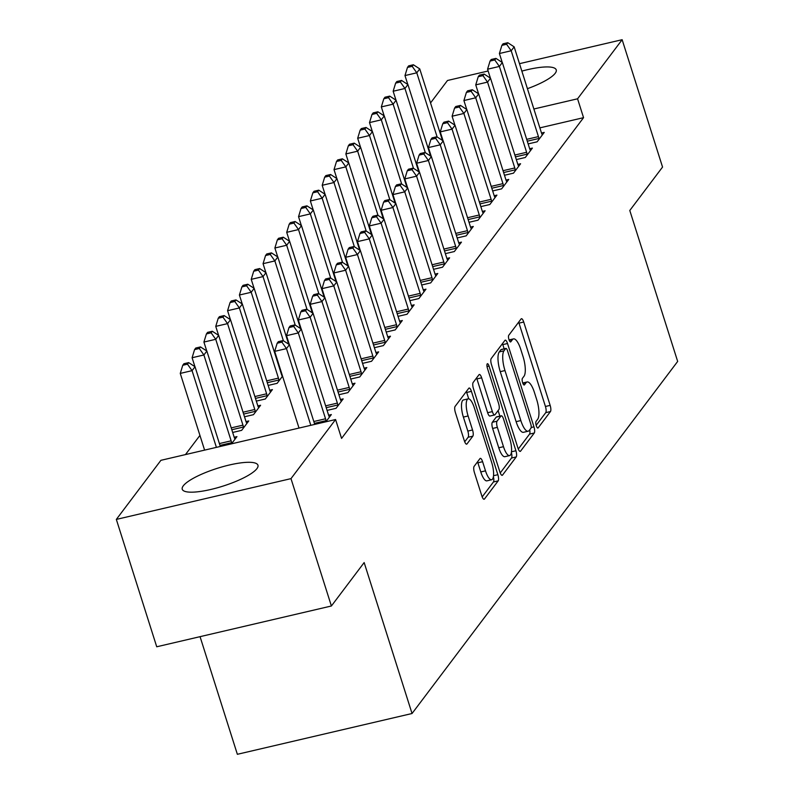 <?xml version="1.0" encoding="UTF-8"?>
<svg xmlns="http://www.w3.org/2000/svg" width="794" height="794" viewBox="0 0 794 794"><rect width="100%" height="100%" fill="white"/><g stroke="black" fill="none" stroke-linecap="round" stroke-linejoin="round"><path stroke-width="1.19" d="M536.287 425.733A3.494 1.072 76.9 0 0 537.895 428.055A3.494 1.072 76.9 0 0 538.134 427.897L550.46 411.54A5.002 1.528 76.9 0 0 550.153 405.377L523.722 322.036A5.002 1.528 76.9 0 0 521.42 318.712A5.002 1.528 76.9 0 0 521.092 318.94L508.756 335.296A3.494 1.072 76.9 0 0 508.974 339.614A3.494 1.072 76.9 0 0 510.582 341.936A3.494 1.072 76.9 0 0 510.81 341.777L512.408 339.663A15.989 4.893 76.9 0 1 513.47 338.899A15.989 4.893 76.9 0 1 520.824 349.549L523.028 356.496A15.989 4.893 76.9 0 1 524.01 376.237L522.412 378.351A3.494 1.072 76.9 0 0 522.631 382.668A3.494 1.072 76.9 0 0 524.239 385.001A3.494 1.072 76.9 0 0 524.467 384.832L526.065 382.718A15.989 4.893 76.9 0 1 527.127 381.964A15.989 4.893 76.9 0 1 534.481 392.613L536.684 399.551A15.989 4.893 76.9 0 1 537.667 419.292L536.069 421.416A3.494 1.072 76.9 0 0 536.287 425.733M183.275 485.839A39.71 9.339 162.4 0 1 223.342 466.535A39.71 9.339 162.4 0 1 257.951 465.224A39.71 9.339 162.4 0 1 256.919 468.639A39.71 9.339 162.4 0 1 216.861 487.933A39.71 9.339 162.4 0 1 182.243 489.243A39.71 9.339 162.4 0 1 183.275 485.839M521.856 71.113A39.71 9.339 162.4 0 1 556.237 69.872A39.71 9.339 162.4 0 1 555.205 73.286A39.71 9.339 162.4 0 1 527.424 88.68M474.107 466.376A5.002 1.528 76.9 0 0 474.415 472.549L481.839 495.932A5.002 1.528 76.9 0 0 484.132 499.257A5.002 1.528 76.9 0 0 484.469 499.019L498.166 480.866A5.002 1.528 76.9 0 0 497.858 474.693L471.418 391.353A5.002 1.528 76.9 0 0 469.125 388.028A5.002 1.528 76.9 0 0 468.788 388.266L455.091 406.419A5.002 1.528 76.9 0 0 455.399 412.592L464.361 440.829A5.002 1.528 76.9 0 0 466.654 444.164A5.002 1.528 76.9 0 0 466.991 443.925L472.847 436.154A5.002 1.528 76.9 0 0 472.539 429.981L468.103 415.977A13.369 4.089 76.9 0 1 468.162 398.846A13.369 4.089 76.9 0 1 474.306 407.749L491.714 462.614A13.369 4.089 76.9 0 1 491.655 479.745A13.369 4.089 76.9 0 1 485.501 470.842L482.603 461.701A5.002 1.528 76.9 0 0 480.31 458.376A5.002 1.528 76.9 0 0 479.973 458.604L474.107 466.376M335.584 419.53L290.991 478.633L116.331 519.415L160.914 460.322L335.584 419.53L341.569 438.397L583.55 117.671L577.566 98.803L533.876 108.996M519.494 63.669L622.149 39.7L662.553 167.058L629.791 210.479L677.669 361.429L412.036 713.508L364.158 562.569L331.396 605.991L290.991 478.633M622.149 39.7L577.566 98.803M517.936 448.074A5.002 1.528 76.9 0 0 520.239 451.399A5.002 1.528 76.9 0 0 520.566 451.171L534.273 433.008A5.002 1.528 76.9 0 0 533.965 426.844L507.525 343.504A5.002 1.528 76.9 0 0 505.222 340.169A5.002 1.528 76.9 0 0 504.895 340.408L491.198 358.56A5.002 1.528 76.9 0 0 491.506 364.734L517.936 448.074M516.219 456.937L502.523 475.09A5.002 1.528 76.9 0 1 502.185 475.328A5.002 1.528 76.9 0 1 499.892 472.003L473.452 388.663A5.002 1.528 76.9 0 1 473.145 382.49L479.01 374.718A5.002 1.528 76.9 0 1 479.338 374.49A5.002 1.528 76.9 0 1 481.64 377.815L492.359 411.61A5.002 1.528 76.9 0 0 494.652 414.944A5.002 1.528 76.9 0 0 494.99 414.706L498.88 409.545A5.002 1.528 76.9 0 0 498.572 403.382L487.407 368.188A3.494 1.072 76.9 0 1 487.427 363.712A3.494 1.072 76.9 0 1 489.035 366.034L515.911 450.764A5.002 1.528 76.9 0 1 516.219 456.937L511.495 458.039L500.23 472.966M200.058 636.659L237.366 754.3L412.036 713.508M325.897 421.793L331.346 414.567L328.617 415.212M231.491 443.836L236.94 436.621L234.2 437.256M338.919 394.727L347.911 392.623L355.007 383.214L352.268 383.859M244.502 416.771L253.494 414.667L260.591 405.268L257.861 405.903M362.57 363.374L371.562 361.27L378.659 351.861L375.929 352.506M282.555 376.158L277.146 383.323L268.154 385.418M386.221 332.021L395.214 329.917L402.31 320.518L399.581 321.153M409.873 300.668L418.875 298.564L425.971 289.165L423.232 289.8M433.534 269.315L442.526 267.211L449.622 257.812L446.893 258.447M457.185 237.962L466.177 235.858L473.274 226.459L470.544 227.094M480.836 206.609L489.829 204.515L496.925 195.106L494.196 195.741M504.498 175.256L513.49 173.161L520.586 163.753L517.847 164.388M528.149 143.903L537.141 141.808L544.237 132.4L541.508 133.035M583.55 117.671L539.86 127.874M199.939 435.4L185.459 454.585M516.318 159.584L525.31 157.48L532.407 148.081L529.677 148.716M492.667 190.937L501.659 188.833L508.756 179.424L506.026 180.069M469.016 222.29L478.008 220.186L485.104 210.777L482.365 211.422M445.355 253.643L454.357 251.539L461.453 242.13L458.714 242.775M421.703 284.986L430.695 282.892L437.792 273.483L435.062 274.119M398.052 316.34L407.044 314.245L414.14 304.836L411.411 305.472M280.481 369.627L279.984 369.746M374.391 347.693L383.393 345.598L390.489 336.19L387.75 336.825M256.323 401.099L265.325 398.995L272.421 389.586L269.682 390.231M350.74 379.046L359.732 376.952L366.828 367.543L364.099 368.178M232.672 432.452L241.664 430.348L248.76 420.939L246.031 421.584M327.088 410.399L336.08 408.295L343.177 398.896L340.447 399.531M331.396 605.991L156.726 646.782L116.331 519.415M430.547 102.942L447.488 80.492L488.141 70.994M440.601 130.782L439.459 131.05M536.168 425.336L545.746 412.652A5.002 1.528 76.9 0 0 545.438 406.478L518.998 323.138A5.002 1.528 76.9 0 0 518.651 322.175M504.14 348.824L502.801 344.606A5.002 1.528 76.9 0 0 502.453 343.633M518.284 449.037L529.548 434.11A5.002 1.528 76.9 0 0 529.717 429.842M530.938 428.224A3.494 1.072 76.9 0 0 530.72 423.907L507.515 350.75A3.494 1.072 76.9 0 0 505.907 348.417A3.494 1.072 76.9 0 0 505.669 348.586L503.992 350.819A15.989 4.893 76.9 0 0 504.974 370.55L520.834 420.562A15.989 4.893 76.9 0 0 528.189 431.211A15.989 4.893 76.9 0 0 529.251 430.447L530.938 428.224M501.471 349.568A3.494 1.072 76.9 0 0 501.183 349.519A3.494 1.072 76.9 0 0 500.954 349.688L505.669 348.586M528.189 431.211L523.464 432.313A15.989 4.893 76.9 0 1 516.12 421.664L500.25 371.661A15.989 4.893 76.9 0 1 499.267 351.921L500.954 349.688M494.652 414.944L489.938 416.046A5.002 1.528 76.9 0 1 487.635 412.711L476.916 378.917A5.002 1.528 76.9 0 0 476.569 377.954M498.096 410.587L499.853 416.125M503.485 446.685A13.369 4.089 76.9 0 0 509.629 455.587A13.369 4.089 76.9 0 0 509.698 438.457L503.565 419.123A5.002 1.528 76.9 0 0 501.262 415.798A5.002 1.528 76.9 0 0 500.935 416.036L497.044 421.187A5.002 1.528 76.9 0 0 497.352 427.351L503.485 446.685L498.761 447.786A13.369 4.089 76.9 0 0 504.905 456.689L509.629 455.587M496.945 416.959A5.002 1.528 76.9 0 0 496.548 416.9A5.002 1.528 76.9 0 0 496.21 417.138L500.935 416.036M498.761 447.786L492.627 428.452A5.002 1.528 76.9 0 1 492.32 422.289L496.21 417.138M511.495 458.039A5.002 1.528 76.9 0 0 511.386 452.55M491.655 479.745L486.93 480.846A13.369 4.089 76.9 0 1 480.787 471.944L477.879 462.803A5.002 1.528 76.9 0 0 477.541 461.84M468.162 398.846L463.448 399.948A13.369 4.089 76.9 0 0 463.378 417.078L468.103 415.977M464.708 441.792L468.132 437.256A5.002 1.528 76.9 0 0 467.825 431.082L463.378 417.078M468.718 398.836L466.703 392.454A5.002 1.528 76.9 0 0 466.356 391.492M482.186 496.895L493.441 481.968A5.002 1.528 76.9 0 0 493.402 476.737M442.427 140.399L419.738 68.889L416.79 72.81L404.98 75.569L407.818 84.501M412.185 66.329L413.366 64.761L408.652 65.862L407.471 67.43L412.185 66.329L416.79 72.81L437.137 136.975M413.366 64.761L419.738 68.889M404.98 75.569L407.471 67.43M539.057 139.268L538.908 138.484A5.092 1.558 76.9 0 0 538.431 136.608L511.197 50.756L514.155 46.846L541.389 132.687A5.092 1.558 76.9 0 0 542.034 134.335L542.322 134.94M502.235 62.458L499.396 53.516L511.197 50.756L506.602 44.275L507.783 42.707L503.059 43.809L501.877 45.377L506.602 44.275M501.877 45.377L499.396 53.516M514.155 46.846L507.783 42.707M430.596 156.081L407.918 84.561L404.96 88.481L393.159 91.241L395.988 100.183M400.365 82L401.546 80.432L396.821 81.534L395.64 83.102L400.365 82L404.96 88.481L425.316 152.647M401.546 80.432L407.918 84.561M393.159 91.241L395.64 83.102M418.775 171.752L396.087 100.243L393.129 104.163L381.328 106.912L384.167 115.855M388.534 97.682L389.715 96.114L384.991 97.215L383.81 98.784L388.534 97.682L393.129 104.163L413.485 168.328M389.715 96.114L396.087 100.243M381.328 106.912L383.81 98.784M527.226 154.949L527.077 154.155A5.092 1.558 76.9 0 0 526.611 152.289L499.376 66.438L502.334 62.518L529.558 148.369A5.092 1.558 76.9 0 0 530.203 150.016L530.491 150.612M490.404 78.13L487.576 69.197L499.376 66.438L494.771 59.957L495.952 58.389L491.238 59.49L490.057 61.059L494.771 59.957M490.057 61.059L487.576 69.197M502.334 62.518L495.952 58.389M515.405 170.621L515.256 169.837A5.092 1.558 76.9 0 0 514.78 167.961L487.546 82.11L490.503 78.189L517.738 164.04A5.092 1.558 76.9 0 0 518.383 165.688L518.671 166.293M478.584 93.811L475.745 84.869L487.546 82.11L482.951 75.629L484.132 74.06L479.407 75.162L478.226 76.73L482.951 75.629M478.226 76.73L475.745 84.869M490.503 78.189L484.132 74.06M406.945 187.434L384.266 115.914L381.309 119.834L369.508 122.594L372.336 131.536M376.703 113.353L377.884 111.785L373.17 112.887L371.989 114.455L376.703 113.353L381.309 119.834L401.655 184M377.884 111.785L384.266 115.914M369.508 122.594L371.989 114.455M395.114 203.105L372.436 131.596L369.478 135.516L357.677 138.265L360.516 147.208M364.883 129.035L366.064 127.467L361.339 128.568L360.158 130.137L364.883 129.035L369.478 135.516L389.834 199.681M366.064 127.467L372.436 131.596M357.677 138.265L360.158 130.137M503.575 186.292L503.426 185.508A5.092 1.558 76.9 0 0 502.949 183.642L475.715 97.791L478.673 93.871L505.907 179.722A5.092 1.558 76.9 0 0 506.552 181.369L506.84 181.965M466.753 109.483L463.914 100.54L475.715 97.791L471.12 91.31L472.301 89.742L467.587 90.844L466.396 92.412L471.12 91.31M466.396 92.412L463.914 100.54M478.673 93.871L472.301 89.742M491.744 201.974L491.595 201.19A5.092 1.558 76.9 0 0 491.129 199.314L463.894 113.463L466.852 109.542L494.086 195.393A5.092 1.558 76.9 0 0 494.722 197.041L495.019 197.646M454.922 125.164L452.094 116.222L463.894 113.463L459.289 106.982L460.48 105.413L455.756 106.515L454.575 108.083L459.289 106.982M454.575 108.083L452.094 116.222M466.852 109.542L460.48 105.413M383.294 218.777L360.605 147.267L357.647 151.188L345.847 153.947L348.685 162.879M353.052 144.707L354.233 143.138L349.509 144.24L348.328 145.808L353.052 144.707L357.647 151.188L378.004 215.353M354.233 143.138L360.605 147.267M345.847 153.947L348.328 145.808M479.923 217.645L479.774 216.861A5.092 1.558 76.9 0 0 479.298 214.985L452.064 129.144L455.022 125.224L482.256 211.075A5.092 1.558 76.9 0 0 482.901 212.723L483.189 213.318M443.102 140.836L440.263 131.893L452.064 129.144L447.469 122.663L448.65 121.095L443.925 122.197L442.744 123.765L447.469 122.663M442.744 123.765L440.263 131.893M455.022 125.224L448.65 121.095M371.463 234.458L348.784 162.949L345.827 166.869L334.026 169.618L336.854 178.561M341.222 160.388L342.403 158.82L337.688 159.922L336.507 161.49L341.222 160.388L345.827 166.869L366.183 231.034M342.403 158.82L348.784 162.949M334.026 169.618L336.507 161.49M468.093 233.327L467.944 232.543A5.092 1.558 76.9 0 0 467.468 230.667L440.233 144.816L443.191 140.895L470.425 226.747A5.092 1.558 76.9 0 0 471.07 228.394L471.358 228.99M431.271 156.507L428.432 147.575L440.233 144.816L435.638 138.335L436.819 136.767L432.105 137.868L430.914 139.436L435.638 138.335M430.914 139.436L428.432 147.575M443.191 140.895L436.819 136.767M359.642 250.13L336.954 178.62L333.996 182.541L322.195 185.3L325.034 194.232M329.401 176.06L330.582 174.491L325.858 175.593L324.677 177.161L329.401 176.06L333.996 182.541L354.352 246.706M330.582 174.491L336.954 178.62M322.195 185.3L324.677 177.161M456.262 248.998L456.113 248.214A5.092 1.558 76.9 0 0 455.647 246.339L428.413 160.497L431.37 156.577L458.604 242.428A5.092 1.558 76.9 0 0 459.24 244.076L459.537 244.671M419.44 172.189L416.612 163.246L428.413 160.497L423.807 154.016L424.998 152.448L420.274 153.55L419.093 155.118L423.807 154.016M419.093 155.118L416.612 163.246M431.37 156.577L424.998 152.448M347.812 265.811L325.123 194.302L322.166 198.212L310.365 200.971L313.203 209.914M317.57 191.731L318.751 190.173L314.037 191.275L312.846 192.843L317.57 191.731L322.166 198.212L342.522 262.387M318.751 190.173L325.123 194.302M310.365 200.971L312.846 192.843M444.442 264.68L444.293 263.896A5.092 1.558 76.9 0 0 443.816 262.02L416.582 176.169L419.54 172.248L446.774 258.1A5.092 1.558 76.9 0 0 447.419 259.747L447.707 260.343M407.62 187.86L404.781 178.928L416.582 176.169L411.987 169.688L413.168 168.12L408.444 169.221L407.262 170.789L411.987 169.688M407.262 170.789L404.781 178.928M419.54 172.248L413.168 168.12M335.981 281.483L313.302 209.973L310.345 213.894L298.544 216.653L301.373 225.585M305.74 207.413L306.931 205.845L302.206 206.946L301.025 208.514L305.74 207.413L310.345 213.894L330.701 278.059M306.931 205.845L313.302 209.973M298.544 216.653L301.025 208.514M432.611 280.351L432.462 279.567A5.092 1.558 76.9 0 0 431.986 277.692L404.751 191.84L407.709 187.93L434.943 273.771A5.092 1.558 76.9 0 0 435.588 275.419L435.876 276.024M395.789 203.542L392.951 194.599L404.751 191.84L400.156 185.359L401.337 183.801L396.623 184.903L395.432 186.471L400.156 185.359M395.432 186.471L392.951 194.599M407.709 187.93L401.337 183.801M324.16 297.164L301.472 225.655L298.514 229.565L286.713 232.324L289.552 241.267M293.919 223.084L295.1 221.516L290.376 222.628L289.195 224.186L293.919 223.084L298.514 229.565L318.87 293.74M295.1 221.516L301.472 225.655M286.713 232.324L289.195 224.186M420.78 296.033L420.631 295.249A5.092 1.558 76.9 0 0 420.165 293.373L392.931 207.522L395.888 203.601L423.123 289.453A5.092 1.558 76.9 0 0 423.768 291.1L424.056 291.696M383.959 219.213L381.13 210.281L392.931 207.522L388.326 201.041L389.517 199.473L384.792 200.574L383.611 202.142L388.326 201.041M383.611 202.142L381.13 210.281M395.888 203.601L389.517 199.473M312.33 312.836L289.641 241.326L286.684 245.247L274.883 248.006L277.721 256.938M282.088 238.766L283.269 237.198L278.555 238.299L277.364 239.867L282.088 238.766L286.684 245.247L307.04 309.412M283.269 237.198L289.641 241.326M274.883 248.006L277.364 239.867M408.96 311.705L408.811 310.92A5.092 1.558 76.9 0 0 408.334 309.045L381.1 223.193L384.058 219.283L411.292 305.124A5.092 1.558 76.9 0 0 411.937 306.772L412.225 307.377M372.138 234.895L369.299 225.953L381.1 223.193L376.505 216.712L377.686 215.144L372.962 216.256L371.781 217.814L376.505 216.712M371.781 217.814L369.299 225.953M384.058 219.283L377.686 215.144M300.499 328.518L277.821 256.998L274.863 260.918L263.062 263.677L265.891 272.62M270.258 254.437L271.449 252.869L266.724 253.971L265.543 255.539L270.258 254.437L274.863 260.918L295.219 325.083M271.449 252.869L277.821 256.998M263.062 263.677L265.543 255.539M397.129 327.386L396.98 326.592A5.092 1.558 76.9 0 0 396.504 324.726L369.279 238.875L372.227 234.955L399.461 320.806A5.092 1.558 76.9 0 0 400.107 322.453L400.394 323.049M360.307 250.567L357.469 241.634L369.279 238.875L364.674 232.394L365.855 230.826L361.141 231.927L359.96 233.496L364.674 232.394M359.96 233.496L357.469 241.634M372.227 234.955L365.855 230.826M288.679 344.189L265.99 272.679L263.032 276.6L251.232 279.349L254.07 288.291M258.437 270.119L259.618 268.551L254.894 269.652L253.713 271.22L258.437 270.119L263.032 276.6L283.389 340.765M259.618 268.551L265.99 272.679M251.232 279.349L253.713 271.22M385.308 343.058L385.15 342.274A5.092 1.558 76.9 0 0 384.683 340.398L357.449 254.546L360.407 250.626L387.641 336.477A5.092 1.558 76.9 0 0 388.286 338.125L388.574 338.73M348.487 266.248L345.648 257.306L357.449 254.546L352.854 248.065L354.035 246.497L349.31 247.599L348.129 249.167L352.854 248.065M348.129 249.167L345.648 257.306M360.407 250.626L354.035 246.497M282.327 376.455L282.039 375.85A5.092 1.558 -103.1 0 1 281.394 374.202L254.159 288.351L251.212 292.271L239.401 295.031L242.239 303.973M246.606 285.79L247.788 284.222L243.073 285.324L241.892 286.892L246.606 285.79L251.212 292.271L278.436 378.123A5.092 1.558 -103.1 0 1 278.912 379.998L279.061 380.783M247.788 284.222L254.159 288.351M239.401 295.031L241.892 286.892M373.478 358.729L373.329 357.945A5.092 1.558 76.9 0 0 372.852 356.079L345.618 270.228L348.576 266.308L375.81 352.159A5.092 1.558 76.9 0 0 376.455 353.806L376.743 354.402M336.656 281.92L333.817 272.977L345.618 270.228L341.023 263.747L342.204 262.179L337.48 263.28L336.299 264.849L341.023 263.747M336.299 264.849L333.817 272.977M348.576 266.308L342.204 262.179M270.506 392.127L270.218 391.531A5.092 1.558 -103.1 0 1 269.573 389.884L242.339 304.033L239.381 307.953L227.58 310.702L230.409 319.645M234.786 301.472L235.967 299.904L231.243 301.005L230.062 302.574L234.786 301.472L239.381 307.953L266.615 393.794A5.092 1.558 -103.1 0 1 267.082 395.67L267.231 396.454M235.967 299.904L242.339 304.033M227.58 310.702L230.062 302.574M361.647 374.411L361.498 373.627A5.092 1.558 76.9 0 0 361.032 371.751L333.798 285.9L336.755 281.979L363.98 367.83A5.092 1.558 76.9 0 0 364.625 369.478L364.912 370.083M324.825 297.601L321.997 288.659L333.798 285.9L329.192 279.419L330.373 277.85L325.659 278.952L324.478 280.52L329.192 279.419M324.478 280.52L321.997 288.659M336.755 281.979L330.373 277.85M258.675 407.798L258.387 407.203A5.092 1.558 -103.1 0 1 257.742 405.555L230.508 319.704L227.55 323.624L215.75 326.384L218.588 335.316M222.955 317.143L224.136 315.575L219.412 316.677L218.231 318.245L222.955 317.143L227.55 323.624L254.785 409.476A5.092 1.558 -103.1 0 1 255.261 411.352L255.41 412.136M224.136 315.575L230.508 319.704M215.75 326.384L218.231 318.245M349.826 390.082L349.678 389.298A5.092 1.558 76.9 0 0 349.201 387.422L321.967 301.581L324.925 297.661L352.159 383.512A5.092 1.558 76.9 0 0 352.804 385.159L353.092 385.755M313.005 313.273L310.166 304.33L321.967 301.581L317.372 295.1L318.553 293.532L313.829 294.634L312.647 296.202L317.372 295.1M312.647 296.202L310.166 304.33M324.925 297.661L318.553 293.532M246.845 423.48L246.557 422.884A5.092 1.558 -103.1 0 1 245.912 421.237L218.678 335.386L215.73 339.306L203.919 342.055L206.758 350.998M211.125 332.825L212.306 331.257L207.591 332.358L206.41 333.927L211.125 332.825L215.73 339.306L242.954 425.147A5.092 1.558 -103.1 0 1 243.43 427.023L243.579 427.807M212.306 331.257L218.678 335.386M203.919 342.055L206.41 333.927M337.996 405.764L337.847 404.98A5.092 1.558 76.9 0 0 337.371 403.104L310.136 317.253L313.094 313.332L340.328 399.183A5.092 1.558 76.9 0 0 340.973 400.831L341.261 401.427M301.174 328.944L298.336 320.012L310.136 317.253L305.541 310.772L306.722 309.203L302.008 310.305L300.817 311.873L305.541 310.772M300.817 311.873L298.336 320.012M313.094 313.332L306.722 309.203M235.024 439.151L234.736 438.556A5.092 1.558 -103.1 0 1 234.091 436.908L206.857 351.057L203.899 354.978L192.098 357.737L194.937 366.669M199.304 348.497L200.485 346.928L195.761 348.03L194.58 349.598L199.304 348.497L203.899 354.978L231.133 440.829A5.092 1.558 -103.1 0 1 231.6 442.705L231.759 443.489M200.485 346.928L206.857 351.057M192.098 357.737L194.58 349.598M326.165 421.435L326.016 420.651A5.092 1.558 76.9 0 0 325.55 418.775L298.316 332.934L301.273 329.014L328.498 414.865A5.092 1.558 76.9 0 0 329.143 416.513L329.441 417.108M289.344 344.626L286.515 335.683L298.316 332.934L293.711 326.453L294.902 324.885L290.177 325.987L288.996 327.555L293.711 326.453M288.996 327.555L286.515 335.683M301.273 329.014L294.902 324.885M220.315 446.446L195.026 366.739L192.069 370.649L180.268 373.408L204.604 450.119M187.473 364.168L188.654 362.61L183.93 363.712L182.749 365.28L187.473 364.168L192.069 370.649L216.405 447.359M188.654 362.61L195.026 366.739M180.268 373.408L182.749 365.28M310.821 425.316L286.485 348.606L289.443 344.685L314.732 424.403M299.02 428.075L274.684 351.365L286.485 348.606L281.89 342.125L283.071 340.557L278.347 341.658L277.166 343.226L281.89 342.125M277.166 343.226L274.684 351.365M289.443 344.685L283.071 340.557M537.617 428.016L538.134 427.897M510.294 341.896L510.81 341.777M523.951 384.951L524.467 384.832M522.918 383.452L526.065 382.718M509.252 340.398L512.408 339.663M518.998 323.138L523.722 322.036M545.438 406.478L550.153 405.377M545.746 412.652L550.46 411.54M502.801 344.606L507.525 343.504M531.176 427.49L533.965 426.844M529.548 434.11L534.273 433.008M519.832 451.339L520.566 451.171M499.267 351.921L503.992 350.819M500.25 371.661L504.974 370.55M516.12 421.664L520.834 420.562M501.788 475.269L502.523 475.09M476.916 378.917L481.64 377.815M487.635 412.711L492.359 411.61M487.01 366.51L489.035 366.034M511.495 451.796L515.911 450.764M492.32 422.289L497.044 421.187M492.627 428.452L497.352 427.351M477.879 462.803L482.603 461.701M480.787 471.944L485.501 470.842M467.825 431.082L472.539 429.981M468.132 437.256L472.847 436.154M466.257 444.094L466.991 443.925M466.703 392.454L471.418 391.353M493.54 475.705L497.858 474.693M493.441 481.968L498.166 480.866M483.735 499.188L484.469 499.019M538.908 138.484L527.285 141.193M538.431 136.608L526.7 139.347M527.077 154.155L515.465 156.875M526.611 152.289L514.879 155.029M515.256 169.837L503.634 172.546M514.78 167.961L503.049 170.7M503.426 185.508L491.804 188.228M502.949 183.642L491.218 186.382M491.595 201.19L479.983 203.899M491.129 199.314L479.397 202.053M479.774 216.861L468.152 219.581M479.298 214.985L467.567 217.725M467.944 232.543L456.322 235.252M467.468 230.667L455.736 233.406M456.113 248.214L444.501 250.934M455.647 246.339L443.915 249.078M444.293 263.896L432.67 266.605M443.816 262.02L432.085 264.759M432.462 279.567L420.84 282.277M431.986 277.692L420.254 280.431M420.631 295.249L409.019 297.958M420.165 293.373L408.434 296.112M408.811 310.92L397.189 313.63M408.334 309.045L396.603 311.784M396.98 326.592L385.368 329.312M396.504 324.726L384.772 327.465M278.535 365.19L279.031 365.071M279.121 367.036L279.617 366.917M385.15 342.274L373.537 344.983M384.683 340.398L372.952 343.137M266.705 380.862L278.436 378.123M267.3 382.708L278.912 379.998M373.329 357.945L361.707 360.665M372.852 356.079L361.121 358.819M254.884 396.543L266.615 393.794M255.469 398.389L267.082 395.67M361.498 373.627L349.886 376.336M361.032 371.751L349.3 374.49M243.053 412.215L254.785 409.476M243.639 414.061L255.261 411.352M349.678 389.298L338.055 392.018M349.201 387.422L337.47 390.162M231.233 427.887L242.954 425.147M231.818 429.743L243.43 427.023M337.847 404.98L326.225 407.689M337.371 403.104L325.639 405.843M219.402 443.568L231.133 440.829M219.988 445.414L231.6 442.705M326.016 420.651L314.404 423.371M325.55 418.775L313.819 421.515M522.74 382.986L527.127 381.964M509.073 339.931L513.47 338.899M501.183 349.519L505.907 348.417M496.548 416.9L501.262 415.798"/></g></svg>
